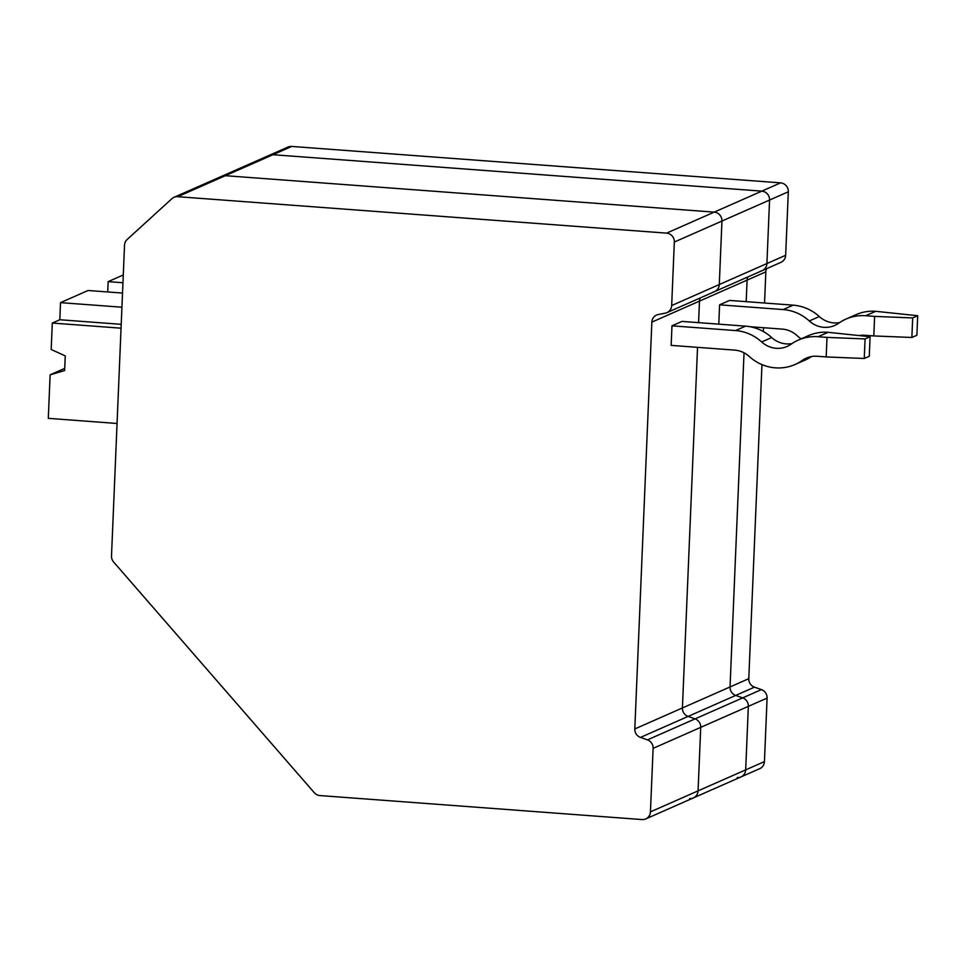 <?xml version="1.0" encoding="UTF-8"?>
<svg xmlns="http://www.w3.org/2000/svg" width="966" height="966" viewBox="0 0 966 966"><rect width="100%" height="100%" fill="white"/><g stroke="black" fill="none" stroke-linecap="round" stroke-linejoin="round"><path stroke-width="1.45" d="M640.47 737.42L647.437 739.884A8.38 8.054 66.2 0 1 653.113 748.36L650.444 811.863A8.38 8.054 66.2 0 1 642.004 819.566L319.915 795.561A8.38 8.054 66.2 0 1 314.288 792.7L113.626 562.031A8.38 8.054 66.2 0 1 111.501 555.981L124.529 245.207A8.38 8.054 66.2 0 1 127.138 239.508L171.888 198.706A8.38 8.054 66.2 0 1 177.72 196.69L666.576 233.132A8.38 8.054 66.2 0 1 674.328 242.043L671.672 305.546A8.38 8.054 66.2 0 1 665.332 313.129L658.196 314.542A8.38 8.054 -113.8 0 0 651.857 322.113L634.807 728.944A8.38 8.054 -113.8 0 0 640.47 737.42L688.094 716.422A8.38 8.054 66.2 0 1 682.419 707.945L697.537 347.349L682.419 707.945A8.38 8.054 -113.8 0 0 688.094 716.422L735.706 695.423L742.673 697.887A8.38 8.054 66.2 0 1 748.348 706.363A8.38 8.054 -113.8 0 0 742.673 697.887L735.706 695.423A8.38 8.054 66.2 0 1 730.042 686.959L744.037 352.807L730.042 686.959A8.38 8.054 -113.8 0 0 735.706 695.423L754.458 687.152A8.38 8.054 66.2 0 1 748.783 678.687L761.957 364.605M647.437 739.884L695.061 718.885L688.094 716.422L695.061 718.885A8.38 8.054 66.2 0 1 700.724 727.362L698.068 790.864A8.38 8.054 66.2 0 1 689.615 798.568M745.68 769.866A8.38 8.054 66.2 0 1 740.958 776.942A8.38 8.054 -113.8 0 0 745.68 769.866L748.348 706.363L745.68 769.866L698.068 790.864A8.38 8.054 66.2 0 1 693.347 797.928L759.711 768.67A8.38 8.054 66.2 0 0 764.432 761.606L745.68 769.866M219.511 177.708A8.38 8.054 66.2 0 1 225.344 175.691L272.955 154.705L761.812 191.135A8.38 8.054 66.2 0 1 769.564 200.047L766.907 263.561L769.564 200.047A8.38 8.054 -113.8 0 0 761.812 191.135L272.955 154.705A8.38 8.054 -113.8 0 0 269.224 155.333A8.38 8.054 66.2 0 1 272.955 154.705L291.708 146.434L780.564 182.864A8.38 8.054 66.2 0 1 788.316 191.775L785.648 255.29A8.38 8.054 66.2 0 1 780.939 262.354L762.186 270.625A8.38 8.054 -113.8 0 0 766.907 263.561A8.38 8.054 66.2 0 1 762.186 270.625L714.562 291.623A8.38 8.054 66.2 0 1 712.944 292.13M651.857 322.113L699.469 301.126A8.38 8.054 66.2 0 1 700.241 297.939A8.38 8.054 -113.8 0 0 699.469 301.126L747.092 280.128A8.38 8.054 66.2 0 1 747.865 276.94A8.38 8.054 -113.8 0 0 747.092 280.128L746.187 301.658L747.092 280.128L765.845 271.857A8.38 8.054 -113.8 0 1 766.618 268.669M859.402 335.504A24.657 23.691 66.2 0 1 864.872 335.274L873.807 335.939L874.616 316.389L865.681 315.725L875.703 311.306A44.376 42.637 66.2 0 0 855.948 314.687L845.938 319.094A44.376 42.637 66.2 0 0 838.766 323.175A24.657 23.691 66.2 0 1 834.781 325.433A24.657 23.691 66.2 0 1 809.291 320.978A44.376 42.637 66.2 0 0 783.16 309.567L719.598 304.833L729.608 300.414L793.171 305.159A44.376 42.637 66.2 0 1 819.301 316.558A24.657 23.691 66.2 0 0 839.587 322.596M875.703 311.306L917.7 315.725L916.879 335.274L911.868 337.484L912.689 317.935L917.7 315.725M874.616 316.389L912.689 317.935M873.807 335.939L911.868 337.484M801.092 338.873A44.376 42.637 66.2 0 1 796.853 335.456A24.657 23.691 66.2 0 0 782.339 329.116L749.882 326.701M845.938 319.094A44.376 42.637 66.2 0 1 865.681 315.725M107.709 291.961L108.144 281.637L122.948 282.748M123.274 274.972L108.144 281.637M291.708 146.434A8.38 8.054 66.2 0 0 287.977 147.073L221.612 176.331A8.38 8.054 66.2 0 1 225.344 175.691L714.2 212.134A8.38 8.054 66.2 0 1 721.952 221.045L719.284 284.547A8.38 8.054 66.2 0 1 714.562 291.623L666.951 312.622M719.598 304.833L718.789 324.153M699.469 301.126L698.575 322.644L699.469 301.126M650.444 811.863L698.068 790.864L700.724 727.362L767.089 698.092A8.38 8.054 -113.8 0 0 761.425 689.615L754.458 687.152M177.72 196.69L225.344 175.691L714.2 212.134A8.38 8.054 66.2 0 1 721.952 221.045L674.328 242.043M671.672 305.546L719.284 284.547L721.952 221.045L788.316 191.775M785.648 255.29L719.284 284.547A8.38 8.054 66.2 0 1 714.562 291.623M761.425 689.615L695.061 718.885A8.38 8.054 66.2 0 1 700.724 727.362L653.113 748.36M811.488 356.563A44.376 42.637 66.2 0 1 805.137 360.052L795.115 364.472A44.376 42.637 66.2 0 0 802.287 360.403A24.657 23.691 66.2 0 1 806.272 358.145A24.657 23.691 66.2 0 1 817.248 356.261L826.184 356.937L827.005 337.388L818.069 336.723L828.079 332.304A44.376 42.637 66.2 0 0 808.337 335.685L798.314 340.092A44.376 42.637 66.2 0 0 791.142 344.162A24.657 23.691 66.2 0 1 787.157 346.432A24.657 23.691 66.2 0 1 761.667 341.964A44.376 42.637 66.2 0 0 735.537 330.565L671.974 325.832L681.996 321.412L745.559 326.146A44.376 42.637 66.2 0 1 771.689 337.557A24.657 23.691 66.2 0 0 791.975 343.594M828.079 332.304L870.088 336.723L869.267 356.273L864.256 358.483L865.077 338.933L870.088 336.723M827.005 337.388L865.077 338.933M826.184 356.937L864.256 358.483M795.115 364.472A44.376 42.637 66.2 0 1 749.242 356.454A24.657 23.691 66.2 0 0 734.715 350.115L671.153 345.381L671.974 325.832M121.209 324.322L59.807 319.746L52.297 323.055L51.186 349.487L65.253 355.886L64.637 370.546L50.123 374.82L64.734 368.372M798.314 340.092A44.376 42.637 66.2 0 1 818.069 336.723M59.807 319.746L60.52 302.636L121.921 307.212M122.513 293.06L88.063 290.5L60.52 302.636M117.055 423.482L48.3 418.35L50.123 374.82M52.297 323.055L121.052 328.186M763.333 331.531L763.502 327.715M764.529 303.022L765.845 271.857M767.089 698.092L764.432 761.606M760.568 271.132A8.38 8.054 -113.8 0 0 762.186 270.625M737.227 777.57A8.38 8.054 -113.8 0 0 740.958 776.942M269.224 155.333A8.38 8.054 -113.8 0 0 267.123 156.709M783.16 309.567L793.171 305.159M809.291 320.978L819.301 316.558M634.807 728.944L748.783 678.687M780.564 182.864L666.576 233.132M802.287 360.403L810.631 356.72M735.537 330.565L745.559 326.146M761.667 341.964L771.689 337.557M645.735 818.927L693.347 797.928M221.612 176.331L173.989 197.33"/></g></svg>

